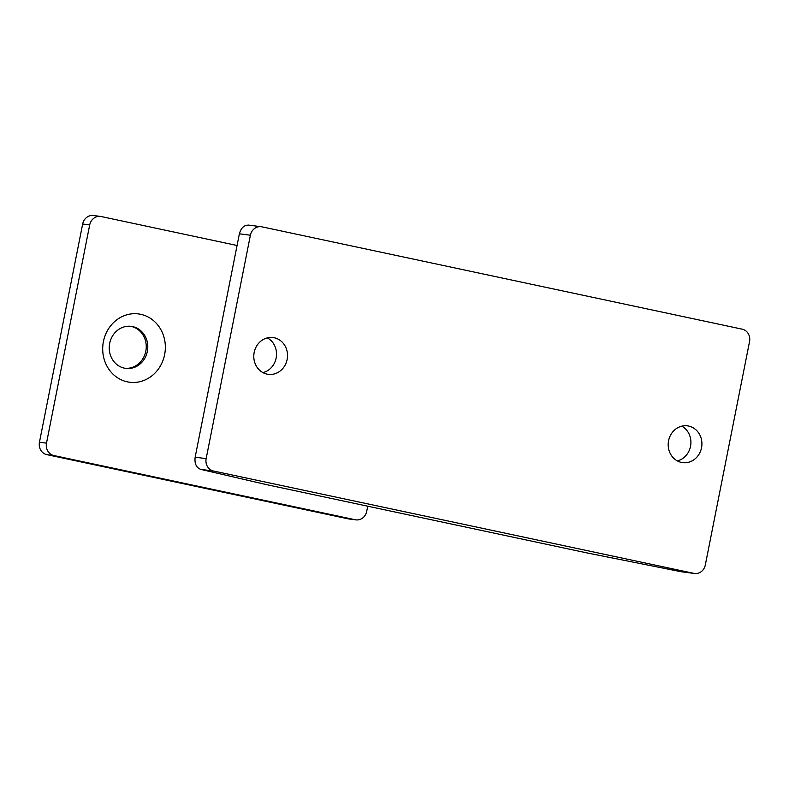 <?xml version="1.0" encoding="UTF-8"?>
<svg xmlns="http://www.w3.org/2000/svg" width="789" height="789" viewBox="0 0 789 789"><rect width="100%" height="100%" fill="white"/><g stroke="black" fill="none" stroke-linecap="round" stroke-linejoin="round"><path stroke-width="1.18" d="M267.057 374.134A18.551 16.845 -82.7 0 1 254.048 353.127A18.551 16.845 -82.7 0 1 273.014 337.554A18.551 16.845 -82.7 0 1 274.256 337.761A18.551 16.845 -82.7 0 1 287.265 358.778A18.551 16.845 -82.7 0 1 268.299 374.351A18.551 16.845 -82.7 0 1 267.057 374.134M681.449 462.423A18.551 16.845 -82.7 0 1 668.451 441.416A18.551 16.845 -82.7 0 1 687.406 425.843A18.551 16.845 -82.7 0 1 688.649 426.06A18.551 16.845 -82.7 0 1 701.658 447.067A18.551 16.845 -82.7 0 1 682.692 462.64A18.551 16.845 -82.7 0 1 681.449 462.423M206.156 458.626L250.399 235.221A10.602 9.626 97.3 0 1 261.159 226.709A10.602 9.626 97.3 0 1 261.869 226.828L742.193 329.171A10.602 9.626 97.3 0 1 749.55 341.568L705.317 564.973A10.602 9.626 97.3 0 1 694.547 573.485L681.114 571.729L586.483 552.813L266.278 484.584L200.8 469.396C196.283 467.66 194.4 463.597 195.149 457.216L206.156 458.626A10.602 9.626 97.3 0 0 213.523 471.023L693.837 573.356A10.602 9.626 97.3 0 0 694.547 573.485M250.399 235.221L239.383 233.81L195.149 457.216M239.383 233.81C241.118 227.656 244.373 224.786 249.146 225.2M681.775 426.168A18.551 16.845 -82.7 0 1 690.75 444.966A18.551 16.845 -82.7 0 1 677.327 460.904M267.372 337.879A18.551 16.845 -82.7 0 1 276.357 356.677A18.551 16.845 -82.7 0 1 262.934 372.615M132.641 326.597A21.195 19.252 97.3 0 0 131.211 326.35A21.195 19.252 97.3 0 0 109.543 344.142A21.195 19.252 97.3 0 0 124.406 368.157A21.195 19.252 97.3 0 0 125.826 368.404A21.195 19.252 97.3 0 0 147.494 350.602A21.195 19.252 97.3 0 0 132.641 326.597M125.066 368.285A21.195 19.252 97.3 0 0 146.024 349.981A21.195 19.252 97.3 0 0 131.092 326.399A21.195 19.252 97.3 0 0 130.441 326.271M140.708 314.308A34.44 31.274 97.3 0 0 103.418 341.558A34.44 31.274 97.3 0 0 127.335 381.846A34.44 31.274 97.3 0 0 164.635 354.596A34.44 31.274 97.3 0 0 140.708 314.308M237.075 245.497L101.179 216.541A10.602 9.626 97.3 0 0 100.469 216.423L93.418 215.515A10.602 9.626 97.3 0 0 82.658 224.027L39.45 442.234A10.602 9.626 97.3 0 0 46.807 454.632L348.186 518.846A10.602 9.626 97.3 0 0 348.896 518.965L355.947 519.872A10.602 9.626 97.3 0 0 366.707 511.361L367.733 506.203M100.469 216.423A10.602 9.626 97.3 0 0 89.699 224.924L46.492 443.142A10.602 9.626 97.3 0 0 53.859 455.539L355.228 519.744A10.602 9.626 97.3 0 0 355.947 519.872M681.114 571.729L693.837 573.356M213.523 471.023L200.8 469.396M89.699 224.924L82.658 224.027M46.492 443.142L39.45 442.234M53.859 455.539L46.807 454.632M355.228 519.744L348.186 518.846M261.159 226.709L248.565 225.102"/></g></svg>
